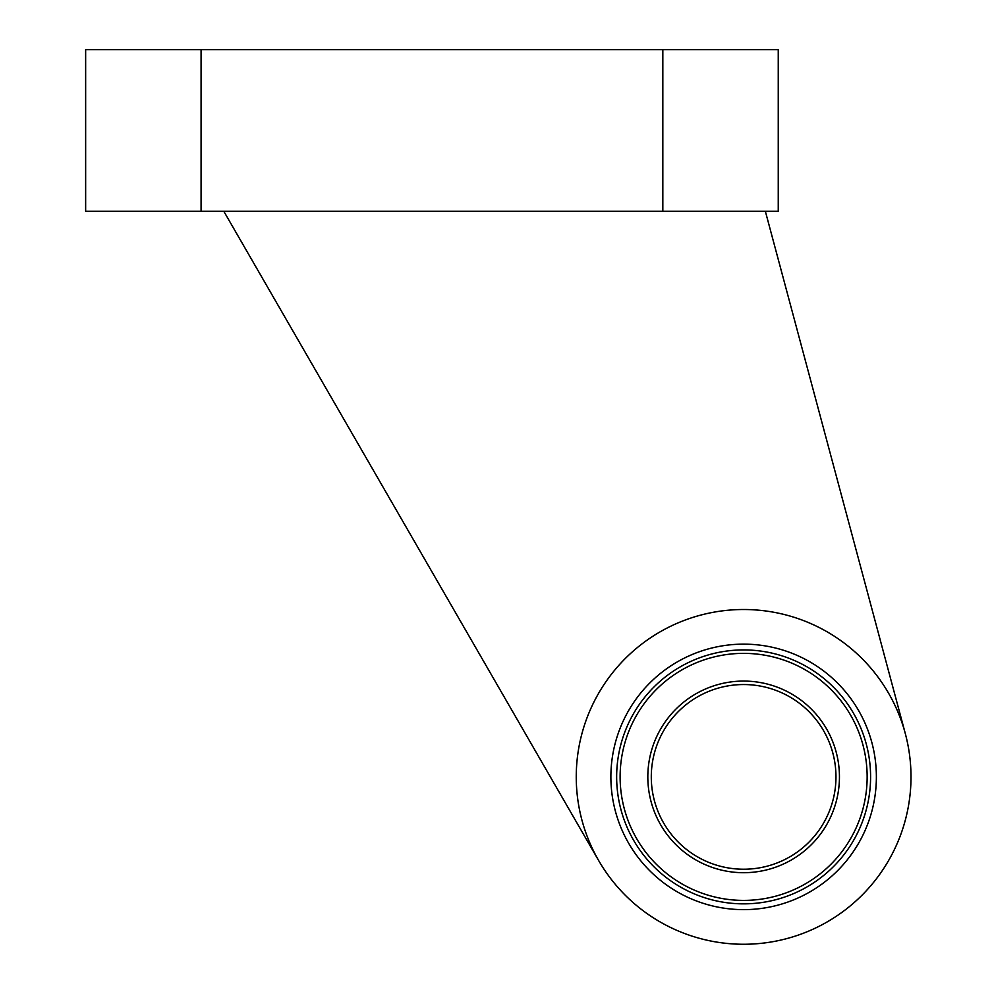 <?xml version="1.0" encoding="UTF-8"?>
<svg xmlns="http://www.w3.org/2000/svg" width="993" height="993" viewBox="0 0 993 993"><rect width="100%" height="100%" fill="white"/><g stroke="black" fill="none" stroke-linecap="round" stroke-linejoin="round"><path stroke-width="1.49" d="M616.653 776.886A126.98 126.98 0 0 0 807.11 886.848A126.98 126.98 0 0 0 807.11 666.924A126.98 126.98 0 0 0 616.653 776.886M778.251 211.261L85.646 211.261L85.646 49.65L778.251 49.65L778.251 211.261M905.306 733.566L765.355 211.261M223.785 211.261L598.667 860.571M576.25 776.886A167.383 167.383 0 0 0 827.318 921.839A167.383 167.383 0 0 0 827.318 631.933A167.383 167.383 0 0 0 576.25 776.886M610.881 776.886A132.752 132.752 0 0 0 810.003 891.851A132.752 132.752 0 0 0 810.003 661.921A132.752 132.752 0 0 0 610.881 776.886M651.284 776.886A92.349 92.349 0 0 0 789.795 856.86A92.349 92.349 0 0 0 789.795 696.912A92.349 92.349 0 0 0 651.284 776.886M647.821 776.886A95.812 95.812 0 0 0 791.533 859.864A95.812 95.812 0 0 0 791.533 693.908A95.812 95.812 0 0 0 647.821 776.886M620.116 776.886A123.517 123.517 0 0 0 805.385 883.857A123.517 123.517 0 0 0 805.385 669.915A123.517 123.517 0 0 0 620.116 776.886M662.827 211.261L662.827 49.65M201.082 211.261L201.082 49.65"/></g></svg>
